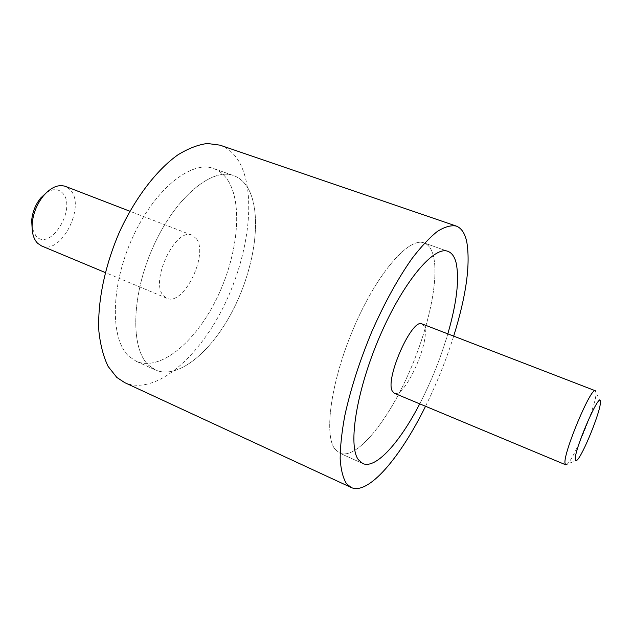 <?xml version="1.0" encoding="UTF-8"?>
<svg xmlns="http://www.w3.org/2000/svg" width="632" height="632" viewBox="0 0 632 632"><rect width="100%" height="100%" fill="white"/><g stroke="black" fill="none" stroke-linecap="round" stroke-linejoin="round"><path stroke-width="0.47" stroke-dasharray="3.16 2.37" d="M220.007 145.155C228.263 148.117 234.828 154.018 239.694 162.859C257.192 195.462 248.242 258.52 222.267 309.245C196.473 360.003 154.169 395.561 124.662 382.605M334.976 449.147C323.434 434.816 331.231 379.342 354.663 325.693C377.976 271.95 409.354 236.755 424.088 242.933C428.275 244.505 431.277 248.439 433.086 254.736C439.912 279.312 427.501 333.19 406.139 379.082C384.888 424.988 355.69 459.827 339.692 453.12L334.976 449.147C323.434 434.816 331.231 379.342 354.663 325.693C377.976 271.95 409.354 236.755 424.088 242.933C428.275 244.505 431.277 248.439 433.086 254.736C439.912 279.312 427.501 333.19 406.139 379.082C384.888 424.988 355.69 459.827 339.692 453.12L334.976 449.147M248.321 188.802C244.647 182.253 239.781 177.869 233.714 175.641C212.226 167.211 175.728 196.868 153.592 245.88C131.266 294.781 130.303 348.445 148.512 365.146L155.646 370.068C178.651 380.03 212.708 350.713 233.824 308.432C255.083 266.198 262.351 214.303 248.321 188.802C244.647 182.253 239.781 177.869 233.714 175.641C212.226 167.211 175.728 196.868 153.592 245.88C131.266 294.781 130.303 348.445 148.512 365.146L155.646 370.068C178.651 380.03 212.708 350.713 233.824 308.432C255.083 266.198 262.351 214.303 248.321 188.802M228.823 181.842C224.968 175.269 219.92 170.845 213.679 168.554C191.551 159.912 154.603 189.023 132.586 237.545C110.395 285.956 110.079 339.4 128.912 356.322L136.275 361.322C159.935 371.6 194.451 342.844 215.544 300.935C236.787 259.088 243.533 207.415 228.823 181.842C243.533 207.415 236.787 259.088 215.544 300.935C194.451 342.844 159.935 371.6 136.275 361.322L128.912 356.322C110.079 339.4 110.395 285.956 132.586 237.545C154.603 189.023 191.551 159.912 213.679 168.554C219.92 170.845 224.968 175.269 228.823 181.842M447.819 333.87C440.662 358.083 431.301 381.404 419.727 403.848C431.301 381.404 440.662 358.083 447.819 333.87M425.526 406.273C436.704 383.608 446.089 360.232 453.689 336.129M595.368 390.774L596.047 393.096C596.426 404.417 574.599 458.232 567.244 464.086L576.961 460.238M422.113 323.947L424.428 326.776C430.645 340.996 404.496 398.982 394.289 393.23M41.514 245.919C60.956 255.399 86.094 206.206 70.389 189.963L65.428 186.385M196.307 238.62L192.175 235.27C175.712 226.54 149.342 281.975 163.57 295.8L166.88 298.264C183.43 306.591 209.01 254.285 196.307 238.62M46.294 192.744C52.898 188.494 58.349 188.62 62.647 193.123C77.159 208.015 50.418 251.915 36.048 236.194L32.098 228.097M424.088 242.933L447.93 251.354L424.088 242.933M213.679 168.554L233.714 175.641L213.679 168.554M136.275 361.322L155.646 370.068L136.275 361.322M339.692 453.12L362.736 463.517L339.692 453.12M600.392 401.881L596.031 392.377M192.175 235.27L129.892 211.246M166.88 298.264L105.275 272.55"/><path stroke-width="0.95" d="M453.689 336.129C466.258 295.673 470.603 264.184 466.732 241.677C464.876 233.184 461.352 227.97 456.154 226.035C450.893 225.063 444.604 226.872 437.297 231.47C429.483 237.719 421.07 246.717 412.056 258.464C398.002 278.388 384.596 302.76 371.845 331.603C359.663 360.927 350.657 388.917 344.827 415.564C341.77 432.146 340.214 446.611 340.158 458.958C340.94 469.86 343.034 478.076 346.447 483.63L351.171 487.501C368.377 495.504 400.57 457.165 425.526 406.273M351.171 487.501L124.662 382.605L116.817 377.446L108.127 366.442C103.49 356.867 100.417 345.206 98.908 331.452C97.296 302.507 104.746 265.764 119.653 231.596C135.216 197.832 156.689 169.937 177.766 154.943C188.194 148.504 198.061 144.689 207.367 143.488L220.007 145.155L456.154 226.035M358.352 459.677C347.742 445.686 356.48 390.023 380.037 335.766C403.493 281.422 434.129 245.5 447.93 251.354C451.856 252.84 454.598 256.711 456.154 262.967C459.519 279.368 456.738 303.005 447.819 333.87C456.738 303.005 459.519 279.368 456.154 262.967C454.598 256.711 451.856 252.84 447.93 251.354C434.129 245.5 403.493 281.422 380.037 335.766C356.48 390.023 347.742 445.686 358.352 459.677L362.736 463.517L358.352 459.677M419.727 403.848C399.851 442.4 375.708 469.521 362.736 463.517C375.708 469.521 399.851 442.4 419.727 403.848M565 463.232C563.152 453.183 591.252 386.286 595.368 390.774L422.113 323.947C412.127 317.43 384.651 379.334 392.385 391.232L394.289 393.23L565.648 464.781L565 463.232M600.4 402.45L600.392 401.881C600.653 389.028 574.133 449.636 575.27 459.496C575.349 460.957 575.91 461.21 576.961 460.238C582.688 455.617 600.613 411.4 600.4 402.45M567.244 464.086L565.648 464.781M129.892 211.246L65.428 186.385C58.294 184.07 50.916 187.285 43.284 196.031C36.885 204.152 33.188 213.355 32.193 223.641C31.663 232.386 33.457 238.928 37.572 243.249L41.514 245.919L105.275 272.55M32.098 228.097L31.695 220.315C32.493 212.028 35.463 204.618 40.622 198.085L46.294 192.744M31.695 220.315L32.193 223.641M40.622 198.085L43.284 196.031"/></g></svg>
